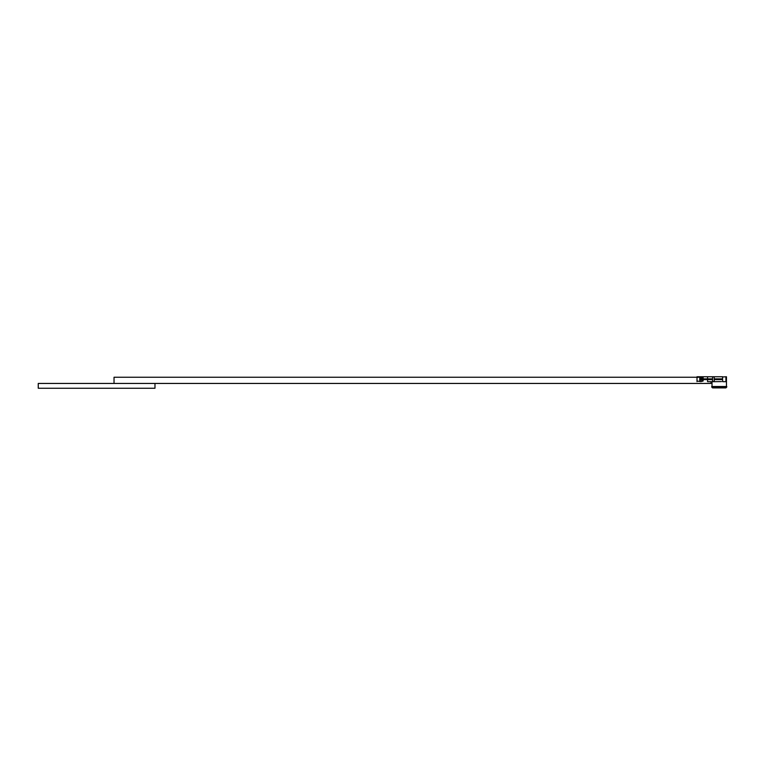 <?xml version="1.0" encoding="UTF-8"?>
<svg xmlns="http://www.w3.org/2000/svg" width="765" height="765" viewBox="0 0 765 765"><rect width="100%" height="100%" fill="white"/><g stroke="black" fill="none" stroke-linecap="round" stroke-linejoin="round"><path stroke-width="1.15" d="M154.979 383.447L38.25 383.447L38.25 388.247L154.979 388.247L154.979 383.447L710.905 383.447L710.905 381.687L712.014 381.687L712.014 386.497M697.001 377.241L114.033 377.241L114.033 383.447M726.75 387.061L726.75 386.497L711.727 386.497L711.727 387.061L726.75 387.061L725.899 387.903L713.143 387.903M721.529 381.592L714.242 381.687L714.242 376.753L722.753 376.753M714.587 381.572L713.869 381.687L714.587 381.572M697.001 381.687L697.001 381.008L700.893 381.639L703.121 381.008L703.121 377.441L702.012 376.801L697.001 377.441L697.001 376.753L714.242 376.753M699.784 381.008L699.784 377.441M697.001 381.008L697.001 377.441M713.869 381.687L707.568 381.687L707.568 376.753M703.121 379.574L712.569 379.574L712.569 378.866L703.121 378.866M712.569 379.574L712.569 381.563L714.242 381.563M714.242 376.877L712.569 376.877L712.569 378.866M714.242 379.574L722.581 379.574L722.581 378.866L714.242 378.866M722.581 379.574L722.724 381.687L726.329 381.687L726.463 376.753L726.463 386.497M725.909 381.687L725.909 376.753L722.581 377.002L722.581 378.866M702.012 380.339L702.012 376.801M700.893 380.339L700.893 376.801M711.727 387.061L712.578 387.903"/></g></svg>
